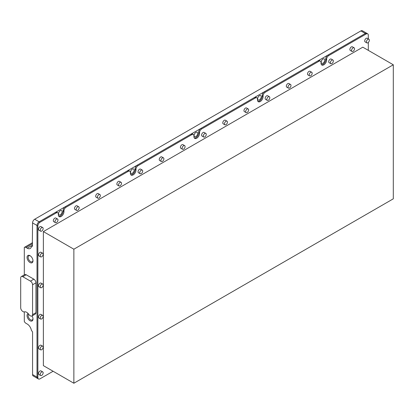 <?xml version="1.0" encoding="UTF-8"?>
<svg xmlns="http://www.w3.org/2000/svg" width="414" height="414" viewBox="0 0 414 414"><rect width="100%" height="100%" fill="white"/><g stroke="black" fill="none" stroke-linecap="round" stroke-linejoin="round"><path stroke-width="0.62" d="M30.305 255.868A3.431 1.982 -120 0 0 28.845 255.826A3.431 1.982 -120 0 0 28.136 257.399A3.431 1.982 -120 0 0 29.632 260.846A3.431 1.982 -120 0 0 32.276 261.767A3.431 1.982 -120 0 0 32.97 260.489M32.985 260.82A4.192 2.422 -120 0 0 30.02 255.686A4.192 2.422 -120 0 0 27.055 257.399A4.192 2.422 -120 0 0 30.02 262.533A4.192 2.422 -120 0 0 32.985 260.82M29.161 314.868A5.392 3.115 -120 0 0 26.631 312.296A5.392 3.115 -120 0 0 24.1 311.944A1.201 0.693 60 0 1 23.536 311.866L22.817 311.452A2.996 1.728 60 0 1 20.7 307.783L20.7 277.944A2.996 1.728 60 0 1 21.321 276.573A2.996 1.728 60 0 1 22.817 276.723L30.445 281.122A2.996 1.728 60 0 1 32.561 284.791L32.561 314.635A2.996 1.728 60 0 1 31.94 316.006A2.996 1.728 60 0 1 30.445 315.856L29.725 315.442A1.201 0.693 60 0 1 29.161 314.868M28.183 313.574A4.192 2.422 -120 0 0 27.055 315.613A4.192 2.422 -120 0 0 30.02 320.746A4.192 2.422 -120 0 0 32.985 319.034A4.192 2.422 -120 0 0 32.023 315.954M28.675 314.164A3.431 1.982 -120 0 0 28.136 315.613A3.431 1.982 -120 0 0 29.632 319.059A3.431 1.982 -120 0 0 32.276 319.981A3.431 1.982 -120 0 0 32.97 318.697M324.773 60.071A2.546 1.47 120 0 0 324.245 58.907A2.546 1.47 120 0 0 322.283 59.59A2.546 1.47 120 0 0 321.171 62.152A2.546 1.47 120 0 0 321.699 63.316A2.546 1.47 120 0 0 323.66 62.638A2.546 1.47 120 0 0 324.773 60.071M261.224 96.762A2.546 1.47 120 0 0 260.701 95.598A2.546 1.47 120 0 0 258.734 96.281A2.546 1.47 120 0 0 257.627 98.842A2.546 1.47 120 0 0 258.155 100.007A2.546 1.47 120 0 0 260.116 99.324A2.546 1.47 120 0 0 261.224 96.762M197.68 133.453A2.546 1.47 120 0 0 197.152 132.283A2.546 1.47 120 0 0 195.191 132.966A2.546 1.47 120 0 0 194.078 135.528A2.546 1.47 120 0 0 194.606 136.698A2.546 1.47 120 0 0 196.567 136.015A2.546 1.47 120 0 0 197.68 133.453M134.131 170.138A2.546 1.47 120 0 0 133.603 168.974A2.546 1.47 120 0 0 131.642 169.657A2.546 1.47 120 0 0 130.529 172.219A2.546 1.47 120 0 0 131.057 173.383A2.546 1.47 120 0 0 133.018 172.7A2.546 1.47 120 0 0 134.131 170.138M62.11 211.72A2.546 1.47 120 0 0 61.582 210.555A2.546 1.47 120 0 0 59.621 211.238A2.546 1.47 120 0 0 58.509 213.8A2.546 1.47 120 0 0 59.036 214.964A2.546 1.47 120 0 0 60.998 214.281A2.546 1.47 120 0 0 62.11 211.72M321.466 64.703A3.954 2.282 120 0 0 324.317 63.171A3.954 2.282 120 0 0 325.771 59.497L325.771 58.762A2.996 1.728 -60 0 1 327.888 55.098L365.339 33.477A2.996 1.728 -60 0 1 366.835 33.327A2.996 1.728 120 0 0 365.339 33.477L39.128 221.811A2.996 1.728 120 0 0 37.012 225.48L37.012 377.128A2.996 1.728 120 0 0 37.633 378.499L33.182 375.933A2.996 1.728 -60 0 1 32.561 374.561L32.561 331.997L31.35 330.196A5.993 3.457 60 0 0 27.226 324.027L25.953 323.293A2.996 1.728 -120 0 1 24.302 321.424L24.302 311.871M327.888 55.098L328.737 55.585L366.183 33.964L360.889 30.905L34.683 219.239L39.128 221.811L55.398 212.418A2.996 1.728 -60 0 1 56.894 212.268L57.743 212.76A2.996 1.728 120 0 0 56.247 212.905L55.398 212.418M360.889 30.905A2.996 1.728 -60 0 1 362.385 30.76L367.684 33.813A2.996 1.728 -60 0 1 368.305 35.185L368.305 38.88M32.561 246.097L31.35 246.796A5.993 3.457 60 0 1 30.222 248.498A5.993 3.457 60 0 1 27.226 248.203L25.953 247.468A2.996 1.728 -120 0 0 24.457 247.318A2.996 1.728 -120 0 0 24.302 247.427L24.302 274.849M32.308 246.242L32.561 222.908A2.996 1.728 -60 0 1 34.683 219.239M32.561 374.561L37.012 377.128A2.996 1.728 -60 0 0 37.633 378.499A2.996 1.728 120 0 0 37.669 378.52M32.561 314.635L35.951 312.679A2.996 1.728 60 0 1 35.33 314.05L31.94 316.006M35.951 312.679L35.951 282.834L32.561 284.791M30.445 281.122L33.834 279.165A2.996 1.728 60 0 1 35.951 282.834M33.834 279.165L26.206 274.767L22.817 276.723M21.321 276.573L24.711 274.617A2.996 1.728 60 0 1 26.206 274.767M99.914 194.554L98.216 193.576A2.096 1.211 120 0 0 97.171 193.68A2.096 1.211 120 0 0 95.8 195.527A2.096 1.211 120 0 0 96.12 197.209L97.818 198.187A2.096 1.211 120 0 0 98.863 198.083A2.096 1.211 120 0 0 100.235 196.236A2.096 1.211 120 0 0 99.914 194.554A2.096 1.211 120 0 0 98.863 194.658A2.096 1.211 120 0 0 97.492 196.505A2.096 1.211 120 0 0 97.818 198.187M121.095 182.326L119.403 181.348A2.096 1.211 120 0 0 118.352 181.451A2.096 1.211 120 0 0 116.981 183.298A2.096 1.211 120 0 0 117.302 184.98L118.999 185.958A2.096 1.211 120 0 0 120.044 185.855A2.096 1.211 120 0 0 121.416 184.007A2.096 1.211 120 0 0 121.095 182.326A2.096 1.211 120 0 0 120.044 182.429A2.096 1.211 120 0 0 118.678 184.277A2.096 1.211 120 0 0 118.999 185.958M142.276 170.097L140.584 169.119A2.096 1.211 120 0 0 139.534 169.222A2.096 1.211 120 0 0 138.162 171.07A2.096 1.211 120 0 0 138.488 172.752L140.18 173.73A2.096 1.211 120 0 0 141.231 173.626A2.096 1.211 120 0 0 142.597 171.779A2.096 1.211 120 0 0 142.276 170.097A2.096 1.211 120 0 0 141.231 170.201A2.096 1.211 120 0 0 139.86 172.048A2.096 1.211 120 0 0 140.18 173.73M163.458 157.869L161.765 156.89A2.096 1.211 120 0 0 160.715 156.994A2.096 1.211 120 0 0 159.349 158.841A2.096 1.211 120 0 0 159.669 160.518L161.362 161.501A2.096 1.211 120 0 0 162.412 161.393A2.096 1.211 120 0 0 163.784 159.545A2.096 1.211 120 0 0 163.458 157.869A2.096 1.211 120 0 0 162.412 157.972A2.096 1.211 120 0 0 161.041 159.82A2.096 1.211 120 0 0 161.362 161.501M184.644 145.635L182.947 144.657A2.096 1.211 120 0 0 181.901 144.765A2.096 1.211 120 0 0 180.53 146.613A2.096 1.211 120 0 0 180.851 148.29L182.543 149.268A2.096 1.211 120 0 0 183.593 149.164A2.096 1.211 120 0 0 184.965 147.317A2.096 1.211 120 0 0 184.644 145.635A2.096 1.211 120 0 0 183.593 145.744A2.096 1.211 120 0 0 182.222 147.591A2.096 1.211 120 0 0 182.543 149.268M205.825 133.406L204.128 132.428A2.096 1.211 120 0 0 203.083 132.532A2.096 1.211 120 0 0 201.711 134.379A2.096 1.211 120 0 0 202.032 136.061L203.729 137.039A2.096 1.211 120 0 0 204.775 136.936A2.096 1.211 120 0 0 206.146 135.088A2.096 1.211 120 0 0 205.825 133.406A2.096 1.211 120 0 0 204.775 133.51A2.096 1.211 120 0 0 203.409 135.357A2.096 1.211 120 0 0 203.729 137.039M227.007 121.178L225.314 120.2A2.096 1.211 120 0 0 224.264 120.303A2.096 1.211 120 0 0 222.892 122.151A2.096 1.211 120 0 0 223.213 123.833L224.911 124.811A2.096 1.211 120 0 0 225.956 124.707A2.096 1.211 120 0 0 227.327 122.86A2.096 1.211 120 0 0 227.007 121.178A2.096 1.211 120 0 0 225.956 121.281A2.096 1.211 120 0 0 224.59 123.129A2.096 1.211 120 0 0 224.911 124.811M248.188 108.949L246.496 107.971A2.096 1.211 120 0 0 245.445 108.075A2.096 1.211 120 0 0 244.079 109.922A2.096 1.211 120 0 0 244.4 111.604L246.092 112.582A2.096 1.211 120 0 0 247.142 112.479A2.096 1.211 120 0 0 248.509 110.631A2.096 1.211 120 0 0 248.188 108.949A2.096 1.211 120 0 0 247.142 109.053A2.096 1.211 120 0 0 245.771 110.9A2.096 1.211 120 0 0 246.092 112.582M269.374 96.721L267.677 95.743A2.096 1.211 120 0 0 266.626 95.846A2.096 1.211 120 0 0 265.26 97.694A2.096 1.211 120 0 0 265.581 99.37L267.273 100.354A2.096 1.211 120 0 0 268.324 100.245A2.096 1.211 120 0 0 269.695 98.397A2.096 1.211 120 0 0 269.374 96.721A2.096 1.211 120 0 0 268.324 96.824A2.096 1.211 120 0 0 266.952 98.672A2.096 1.211 120 0 0 267.273 100.354M290.556 84.492L288.858 83.509A2.096 1.211 120 0 0 287.813 83.618A2.096 1.211 120 0 0 286.441 85.465A2.096 1.211 120 0 0 286.762 87.142L288.46 88.12A2.096 1.211 120 0 0 289.505 88.016A2.096 1.211 120 0 0 290.876 86.169A2.096 1.211 120 0 0 290.556 84.492A2.096 1.211 120 0 0 289.505 84.596A2.096 1.211 120 0 0 288.134 86.443A2.096 1.211 120 0 0 288.46 88.12M311.737 72.259L310.039 71.28A2.096 1.211 120 0 0 308.994 71.384A2.096 1.211 120 0 0 307.623 73.231A2.096 1.211 120 0 0 307.944 74.913L309.641 75.891A2.096 1.211 120 0 0 310.686 75.788A2.096 1.211 120 0 0 312.058 73.94A2.096 1.211 120 0 0 311.737 72.259A2.096 1.211 120 0 0 310.686 72.362A2.096 1.211 120 0 0 309.32 74.209A2.096 1.211 120 0 0 309.641 75.891M332.918 60.03L331.226 59.052A2.096 1.211 120 0 0 330.175 59.155A2.096 1.211 120 0 0 328.804 61.003A2.096 1.211 120 0 0 329.125 62.685L330.822 63.663A2.096 1.211 120 0 0 331.873 63.559A2.096 1.211 120 0 0 333.239 61.712A2.096 1.211 120 0 0 332.918 60.03A2.096 1.211 120 0 0 331.873 60.133A2.096 1.211 120 0 0 330.501 61.981A2.096 1.211 120 0 0 330.822 63.663M354.099 47.801L352.407 46.823A2.096 1.211 120 0 0 351.357 46.927A2.096 1.211 120 0 0 349.99 48.774A2.096 1.211 120 0 0 350.311 50.456L352.003 51.434A2.096 1.211 120 0 0 353.054 51.331A2.096 1.211 120 0 0 354.42 49.483A2.096 1.211 120 0 0 354.099 47.801A2.096 1.211 120 0 0 353.054 47.905A2.096 1.211 120 0 0 351.683 49.752A2.096 1.211 120 0 0 352.003 51.434M368.926 39.242L367.234 38.264A2.096 1.211 120 0 0 366.183 38.367A2.096 1.211 120 0 0 364.817 40.215A2.096 1.211 120 0 0 365.138 41.897L366.83 42.875A2.096 1.211 120 0 0 367.88 42.771A2.096 1.211 120 0 0 369.252 40.919A2.096 1.211 120 0 0 368.926 39.242A2.096 1.211 120 0 0 367.88 39.346A2.096 1.211 120 0 0 366.509 41.193A2.096 1.211 120 0 0 366.83 42.875M78.732 206.783L77.035 205.805A2.096 1.211 120 0 0 75.985 205.908A2.096 1.211 120 0 0 74.618 207.761A2.096 1.211 120 0 0 74.939 209.437L76.631 210.416A2.096 1.211 120 0 0 77.682 210.312A2.096 1.211 120 0 0 79.053 208.465A2.096 1.211 120 0 0 78.732 206.783A2.096 1.211 120 0 0 77.682 206.891A2.096 1.211 120 0 0 76.311 208.739A2.096 1.211 120 0 0 76.631 210.416M57.546 219.016L55.854 218.038A2.096 1.211 120 0 0 54.803 218.142A2.096 1.211 120 0 0 53.437 219.989A2.096 1.211 120 0 0 53.758 221.666L55.45 222.649A2.096 1.211 120 0 0 56.501 222.541A2.096 1.211 120 0 0 57.867 220.693A2.096 1.211 120 0 0 57.546 219.016A2.096 1.211 120 0 0 56.501 219.12A2.096 1.211 120 0 0 55.129 220.967A2.096 1.211 120 0 0 55.45 222.649M42.72 227.576L41.027 226.598A2.096 1.211 120 0 0 39.977 226.701A2.096 1.211 120 0 0 38.605 228.549A2.096 1.211 120 0 0 38.926 230.231L40.624 231.209A2.096 1.211 120 0 0 41.669 231.105A2.096 1.211 120 0 0 43.04 229.258A2.096 1.211 120 0 0 42.72 227.576A2.096 1.211 120 0 0 41.669 227.679A2.096 1.211 120 0 0 40.303 229.527A2.096 1.211 120 0 0 40.624 231.209M42.72 253.259L41.027 252.281A2.096 1.211 120 0 0 39.977 252.385A2.096 1.211 120 0 0 38.605 254.232A2.096 1.211 120 0 0 38.926 255.909L40.624 256.892A2.096 1.211 120 0 0 41.669 256.783A2.096 1.211 120 0 0 43.04 254.936A2.096 1.211 120 0 0 42.72 253.259A2.096 1.211 120 0 0 41.669 253.363A2.096 1.211 120 0 0 40.303 255.21A2.096 1.211 120 0 0 40.624 256.892M42.72 284.076L41.027 283.098A2.096 1.211 120 0 0 39.977 283.202A2.096 1.211 120 0 0 38.605 285.049A2.096 1.211 120 0 0 38.926 286.731L40.624 287.709A2.096 1.211 120 0 0 41.669 287.606A2.096 1.211 120 0 0 43.04 285.758A2.096 1.211 120 0 0 42.72 284.076A2.096 1.211 120 0 0 41.669 284.18A2.096 1.211 120 0 0 40.303 286.027A2.096 1.211 120 0 0 40.624 287.709M42.72 315.385L41.027 314.407A2.096 1.211 120 0 0 39.977 314.511A2.096 1.211 120 0 0 38.605 316.358A2.096 1.211 120 0 0 38.926 318.04L40.624 319.018A2.096 1.211 120 0 0 41.669 318.915A2.096 1.211 120 0 0 43.04 317.067A2.096 1.211 120 0 0 42.72 315.385A2.096 1.211 120 0 0 41.669 315.489A2.096 1.211 120 0 0 40.303 317.336A2.096 1.211 120 0 0 40.624 319.018M42.72 346.202L41.027 345.224A2.096 1.211 120 0 0 39.977 345.328A2.096 1.211 120 0 0 38.605 347.175A2.096 1.211 120 0 0 38.926 348.857L40.624 349.835A2.096 1.211 120 0 0 41.669 349.732A2.096 1.211 120 0 0 43.04 347.884A2.096 1.211 120 0 0 42.72 346.202A2.096 1.211 120 0 0 41.669 346.306A2.096 1.211 120 0 0 40.303 348.153A2.096 1.211 120 0 0 40.624 349.835M42.72 371.886L41.027 370.908A2.096 1.211 120 0 0 39.977 371.011A2.096 1.211 120 0 0 38.605 372.859A2.096 1.211 120 0 0 38.926 374.541L40.624 375.519A2.096 1.211 120 0 0 41.669 375.415A2.096 1.211 120 0 0 43.04 373.568A2.096 1.211 120 0 0 42.72 371.886A2.096 1.211 120 0 0 41.669 371.989A2.096 1.211 120 0 0 40.303 373.837A2.096 1.211 120 0 0 40.624 375.519M73.868 383.24L43.366 365.629L43.366 231.592L362.793 47.17L393.3 64.786L73.868 249.202L73.868 383.24L393.3 198.823L393.3 64.786M73.868 249.202L43.366 231.592M53.111 371.254L39.977 378.841A2.996 1.728 -60 0 1 38.481 378.986A2.996 1.728 -60 0 1 37.86 377.615L37.86 225.966A2.996 1.728 -60 0 1 39.977 222.297L56.247 212.905M37.86 377.615L37.012 377.128L37.012 225.48A2.996 1.728 -60 0 1 39.128 221.811L39.977 222.297M58.804 216.351A3.954 2.282 120 0 0 61.655 214.814A3.954 2.282 120 0 0 63.109 211.145L63.109 210.41A2.996 1.728 -60 0 1 65.226 206.741L127.419 170.837A2.996 1.728 -60 0 1 128.914 170.687L129.763 171.179A2.996 1.728 120 0 0 128.268 171.324L127.419 170.837M130.824 174.77A3.954 2.282 120 0 0 133.675 173.238A3.954 2.282 120 0 0 135.13 169.564L135.13 168.829A2.996 1.728 -60 0 1 137.246 165.16L190.963 134.146A2.996 1.728 -60 0 1 192.463 134.001L193.312 134.488A2.996 1.728 120 0 0 191.811 134.638L190.963 134.146M194.373 138.079A3.954 2.282 120 0 0 197.219 136.548A3.954 2.282 120 0 0 198.673 132.873L198.673 132.144A2.996 1.728 -60 0 1 200.795 128.475L254.512 97.461A2.996 1.728 -60 0 1 256.012 97.311L256.856 97.802A2.996 1.728 120 0 0 255.36 97.947L254.512 97.461M257.917 101.389A3.954 2.282 120 0 0 260.768 99.857A3.954 2.282 120 0 0 262.222 96.188L262.222 95.453A2.996 1.728 -60 0 1 264.339 91.784L318.061 60.77A2.996 1.728 -60 0 1 319.556 60.62L320.405 61.112A2.996 1.728 120 0 0 318.909 61.262L318.061 60.77M368.305 42.456L368.305 50.353M366.183 33.964A2.996 1.728 -60 0 1 367.684 33.813M328.737 55.585A2.996 1.728 120 0 0 326.615 59.254L325.771 58.762M320.405 61.112A2.996 1.728 120 0 1 321.026 62.483L321.026 63.218A3.954 2.282 120 0 0 321.844 65.029A3.954 2.282 120 0 0 324.892 63.968A3.954 2.282 120 0 0 326.615 59.989L326.615 59.254M264.339 91.784L265.188 92.275L318.909 61.262M265.188 92.275A2.996 1.728 120 0 0 263.071 95.944L262.222 95.453M256.856 97.802A2.996 1.728 120 0 1 257.477 99.174L257.477 99.903A3.954 2.282 120 0 0 258.295 101.715A3.954 2.282 120 0 0 261.343 100.654A3.954 2.282 120 0 0 263.071 96.674L263.071 95.944M200.795 128.475L201.639 128.961L255.36 97.947M201.639 128.961A2.996 1.728 120 0 0 199.522 132.63L198.673 132.144M193.312 134.488A2.996 1.728 120 0 1 193.933 135.859L193.933 136.594A3.954 2.282 120 0 0 194.751 138.405A3.954 2.282 120 0 0 197.799 137.344A3.954 2.282 120 0 0 199.522 133.365L199.522 132.63M137.246 165.16L138.095 165.652L191.811 134.638M138.095 165.652A2.996 1.728 120 0 0 135.973 169.321L135.13 168.829M129.763 171.179A2.996 1.728 120 0 1 130.384 172.55L130.384 173.28A3.954 2.282 120 0 0 131.202 175.091A3.954 2.282 120 0 0 134.25 174.035A3.954 2.282 120 0 0 135.973 170.056L135.973 169.321M65.226 206.741L66.074 207.233L128.268 171.324M66.074 207.233A2.996 1.728 120 0 0 63.958 210.902L63.109 210.41M57.743 212.76A2.996 1.728 120 0 1 58.364 214.131L58.364 214.861A3.954 2.282 120 0 0 59.181 216.672A3.954 2.282 120 0 0 62.229 215.611A3.954 2.282 120 0 0 63.958 211.632L63.958 210.902M32.561 243.655L25.953 247.468M32.561 245.119L27.226 248.203M37.86 225.966L32.561 222.908M135.13 169.564L135.973 170.056M198.673 132.873L199.522 133.365M262.222 96.188L263.071 96.674M325.771 59.497L326.615 59.989M63.109 211.145L63.958 211.632M32.561 242.64L24.457 247.318M37.633 378.499L38.481 378.986"/></g></svg>
